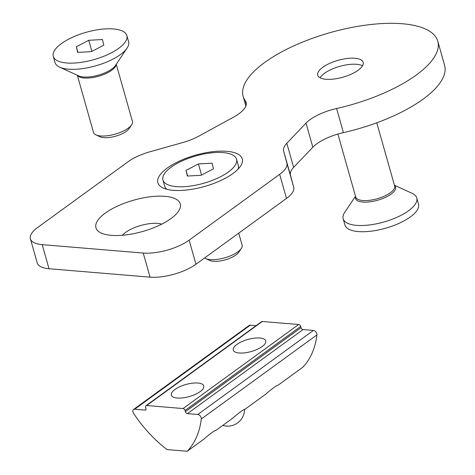 <?xml version="1.0" encoding="UTF-8"?>
<svg xmlns="http://www.w3.org/2000/svg" width="475" height="475" viewBox="0 0 475 475"><rect width="100%" height="100%" fill="white"/><g stroke="black" fill="none" stroke-linecap="round" stroke-linejoin="round"><path stroke-width="0.71" d="M259.825 338.004A16.857 6.264 -15.8 0 0 241.751 341.679A16.857 6.264 -15.8 0 0 233.278 350.099A16.857 6.264 -15.8 0 0 239.174 353.014A16.857 6.264 -15.8 0 0 257.248 349.339A16.857 6.264 -15.8 0 0 265.721 340.919A16.857 6.264 -15.8 0 0 259.825 338.004M197.885 383.028A16.857 6.264 -15.8 0 0 179.811 386.703A16.857 6.264 -15.8 0 0 171.344 395.117A16.857 6.264 -15.8 0 0 177.24 398.032A16.857 6.264 -15.8 0 0 195.314 394.357A16.857 6.264 -15.8 0 0 203.787 385.938A16.857 6.264 -15.8 0 0 197.885 383.028M132.97 412.027A3.372 2.203 -126 0 0 133.582 413.339A101.151 66.09 -126 0 0 167.022 449.57L187.227 451.25L203.745 439.244C210.33 433.527 214.463 430.522 216.131 430.243L232.649 418.238C239.234 412.514 243.366 409.515 245.035 409.23L265.679 394.226C272.27 388.503 276.397 385.504 278.071 385.219L302.842 367.211A101.151 66.09 -126 0 0 316.902 334.94A3.372 2.203 -126 0 0 313.405 330.446L303.05 329.585L187.435 413.624A2.025 1.324 54 0 1 185.404 411.688L185.066 410.483A2.025 1.324 -126 0 0 183.041 408.553L146.668 405.525A2.025 1.324 -126 0 0 145.991 405.692A2.025 1.324 -126 0 0 145.665 407.206L146.003 408.411A2.025 1.324 54 0 1 145.677 409.919A2.025 1.324 54 0 1 145 410.091L134.645 409.224A3.372 2.203 -126 0 0 133.517 409.509A3.372 2.203 -126 0 0 132.97 412.027M256.078 325.672L250.26 325.191A3.372 2.203 -126 0 0 249.132 325.476L133.517 409.509M187.227 451.25A101.151 66.09 -126 0 0 201.287 418.974A3.372 2.203 -126 0 0 197.79 414.485L187.435 413.624M185.404 411.688L301.019 327.649L300.681 326.444L185.066 410.483M183.041 408.553L298.65 324.514L262.283 321.486L146.668 405.525M145.991 405.692L261.606 321.658A2.025 1.324 54 0 1 262.283 321.486M298.65 324.514A2.025 1.324 54 0 1 300.681 326.444M301.019 327.649A2.025 1.324 -126 0 0 303.05 329.585M343.989 76.873A43.831 16.287 -15.8 0 0 341.691 77.526M320.091 77.787A23.602 8.77 164.2 0 1 320.393 77.306A23.602 8.77 164.2 0 1 356.612 64.291A23.602 8.77 164.2 0 1 362.015 65.526A23.602 8.77 164.2 0 1 362.52 65.782M173.227 190.327A43.831 16.287 164.2 0 1 163.192 188.029A43.831 16.287 164.2 0 1 172.71 164.552A43.831 16.287 164.2 0 1 226.908 151.305A43.831 16.287 164.2 0 1 240.493 166.155A43.831 16.287 164.2 0 1 173.227 190.327M111.293 235.345A43.831 16.287 164.2 0 1 101.258 233.047A43.831 16.287 164.2 0 1 110.776 209.57A43.831 16.287 164.2 0 1 164.967 196.329A43.831 16.287 164.2 0 1 178.553 211.173A43.831 16.287 164.2 0 1 111.293 235.345M161.737 224.129A23.602 8.77 -15.8 0 0 157.694 223.404A23.602 8.77 -15.8 0 0 122.372 235.268M143.711 231.177A23.602 8.77 -15.8 0 0 141.413 231.83M354.908 58.265A23.602 8.77 -15.8 0 0 329.603 63.413A23.602 8.77 -15.8 0 0 317.745 75.198A23.602 8.77 -15.8 0 0 326.004 79.278A23.602 8.77 -15.8 0 0 351.304 74.13A23.602 8.77 -15.8 0 0 363.167 62.344A23.602 8.77 -15.8 0 0 354.908 58.265M402.39 23.75A101.151 37.59 -15.8 0 0 293.954 45.802A101.151 37.59 -15.8 0 0 243.129 96.312A101.151 37.59 -15.8 0 0 245.391 100.926A33.719 12.528 164.2 0 1 246.145 102.469A33.719 12.528 164.2 0 1 233.635 117.093L199.15 135.975A33.719 12.528 164.2 0 1 182.483 142.631L150.124 151.727A33.719 12.528 -15.8 0 0 128.131 161.72L37.584 227.537A33.719 12.528 -15.8 0 0 30.4 238.818A33.719 12.528 -15.8 0 0 42.198 244.649L143.224 253.056A33.719 12.528 -15.8 0 0 189.127 240.154L279.674 174.337A33.719 12.528 -15.8 0 0 286.876 163.109L283.623 151.05A33.719 12.528 164.2 0 1 286.811 143.272L306.031 123.12A33.719 12.528 164.2 0 1 336.591 108.52A101.151 37.59 -15.8 0 0 437.784 41.23A101.151 37.59 -15.8 0 0 402.39 23.75M42.198 244.649L49.014 268.743L150.047 277.157L143.224 253.056M49.014 268.743A33.719 12.528 164.2 0 1 37.216 262.913L30.4 238.818M336.591 108.52L343.413 132.62A101.151 37.59 -15.8 0 0 444.6 65.324L437.784 41.23M343.413 132.62A33.719 12.528 -15.8 0 0 312.853 147.214L306.031 123.12M286.811 143.272L293.627 167.366L312.853 147.214M293.627 167.366A33.719 12.528 -15.8 0 0 290.445 175.144L283.623 151.05M286.876 163.109L293.692 187.203L290.445 175.144M293.692 187.203A33.719 12.528 164.2 0 1 286.49 198.431L279.674 174.337M189.127 240.154L195.943 264.248L286.49 198.431M195.943 264.248A33.719 12.528 164.2 0 1 150.047 277.157M77.33 75.27L93.516 132.466A20.229 7.517 -15.8 0 0 95.962 134.9L100.053 136.77A16.488 6.128 -15.8 0 0 107.172 137.667A16.488 6.128 -15.8 0 0 129.135 128.541L131.64 124.806A20.229 7.517 -15.8 0 0 132.448 121.452L116.262 64.256M95.962 134.9A20.229 7.517 -15.8 0 0 104.696 135.998A20.229 7.517 -15.8 0 0 131.64 124.806M53.271 56.377L55.029 62.581A38.232 14.208 -15.8 0 0 59.654 67.183A38.232 14.208 -15.8 0 0 76.16 69.249A38.232 14.208 -15.8 0 0 127.08 48.1A38.232 14.208 -15.8 0 0 128.606 41.758L126.849 35.554A38.232 14.208 -15.8 0 0 105.717 28.88A38.232 14.208 -15.8 0 0 68.59 39.188A38.232 14.208 -15.8 0 0 53.271 56.377A38.232 14.208 -15.8 0 0 74.409 63.044A38.232 14.208 -15.8 0 0 111.536 52.743A38.232 14.208 -15.8 0 0 126.849 35.554M102.469 39.526L103.782 45.196L91.372 51.638L77.651 52.404L76.338 46.728L88.748 40.292L102.469 39.526M77.942 52.387L76.338 46.728M91.883 51.371L88.748 40.292M204.594 257.967A20.229 7.517 -15.8 0 0 205.627 258.548L209.718 260.419A16.488 6.128 -15.8 0 0 216.838 261.315A16.488 6.128 -15.8 0 0 238.8 252.189L241.3 248.455A20.229 7.517 -15.8 0 0 242.107 245.1L238.729 233.154M205.627 258.548A20.229 7.517 -15.8 0 0 214.362 259.647A20.229 7.517 -15.8 0 0 241.3 248.455M162.937 180.025A38.232 14.208 -15.8 0 0 184.068 186.693A38.232 14.208 -15.8 0 0 221.202 176.391A38.232 14.208 -15.8 0 0 236.514 159.202A38.232 14.208 -15.8 0 0 215.383 152.528A38.232 14.208 -15.8 0 0 178.25 162.836A38.232 14.208 -15.8 0 0 162.937 180.025L164.694 186.23A38.232 14.208 -15.8 0 0 166.784 189.276M212.135 163.174L213.447 168.845L201.038 175.287L187.316 176.053L186.004 170.377L198.413 163.94L212.135 163.174M238.088 169.1A38.232 14.208 -15.8 0 0 238.272 165.407L236.514 159.202M187.607 176.035L186.004 170.377M201.548 175.02L198.413 163.94M394.434 185.238L412.116 193.331A38.232 14.208 164.2 0 1 416.741 197.933A38.232 14.208 164.2 0 1 376.016 223.897A38.232 14.208 164.2 0 1 343.158 218.755A38.232 14.208 164.2 0 1 344.69 212.414L355.508 196.258M416.741 197.933L418.499 204.137A38.232 14.208 164.2 0 1 377.773 230.102A38.232 14.208 164.2 0 1 344.915 224.96L343.158 218.755M145 410.091L146.051 409.325M134.645 409.224L250.26 325.191M201.287 418.974L316.902 334.94M197.79 414.485L313.405 330.446M246.305 104.173L245.391 100.926M116.149 64.422A20.229 7.517 164.2 0 1 88.297 78.037A20.229 7.517 164.2 0 1 77.514 75.353M59.654 67.183L78.702 75.899A20.823 7.737 -15.8 0 0 87.691 77.027A20.823 7.737 -15.8 0 0 115.425 65.508L127.08 48.1M337.903 134.045L355.722 197.018A20.229 7.517 -15.8 0 0 373.107 199.737A20.229 7.517 -15.8 0 0 394.654 186.004L376.764 122.793M394.517 185.517A20.823 7.737 164.2 0 1 373.403 201.257A20.823 7.737 164.2 0 1 355.585 196.531M222.793 425.398A16.857 16.857 0 0 0 244.578 409.331M243.129 96.312L245.878 106.026"/></g></svg>
